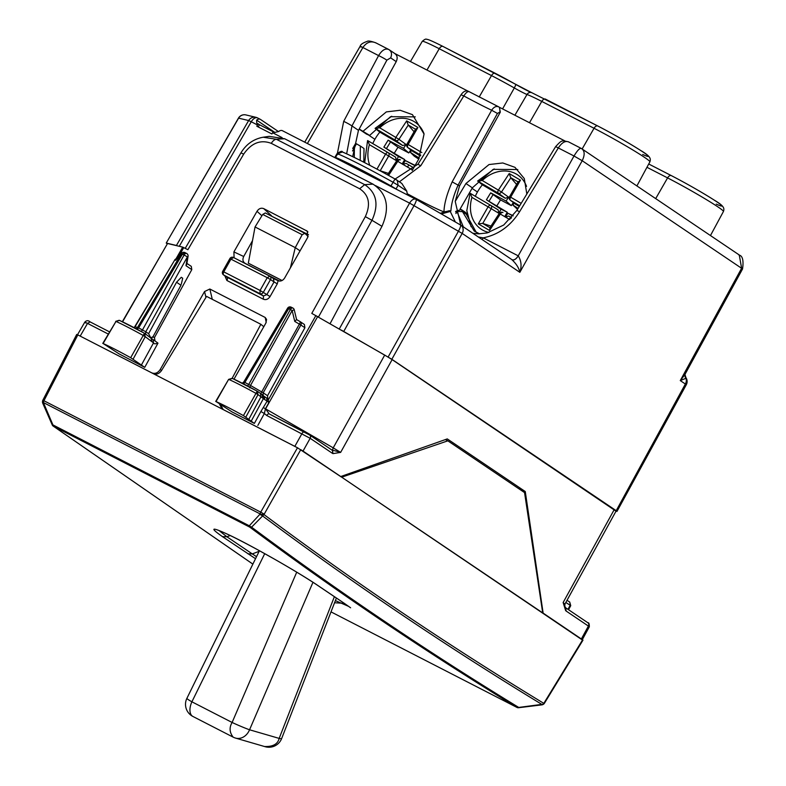 <?xml version="1.0" encoding="UTF-8"?>
<svg xmlns="http://www.w3.org/2000/svg" width="786" height="786" viewBox="0 0 786 786"><rect width="100%" height="100%" fill="white"/><g stroke="black" fill="none" stroke-linecap="round" stroke-linejoin="round"><path stroke-width="1.18" d="M282.056 280.504L248.327 263.172L255.047 226.958L262.73 214.431L302.188 234.709L304.811 233.295L308.151 236.458M255.047 226.958L295.261 247.619L290.398 267.869M302.188 234.709L295.261 247.619L300.065 250.852M262.73 214.431L265.295 212.947L304.811 233.295M251.834 241.872L252.453 240.929M282.017 280.533L248.327 263.172M352.688 156.65L358.475 130.329L396.223 61.622C397.873 57.977 397.313 55.236 394.523 53.389M526.836 194.014L524.282 178.56L514.987 167.339L502.804 162.967L489.03 164.549L465.941 183.511L455.222 201.422L460.753 225.13M741.62 268.242L742.377 269.018L741.62 268.242L739.272 254.988L581.355 148.475C584.764 150.676 585.049 154.763 582.21 160.727L519.841 272.329C521.855 266.287 521.324 260.805 518.269 255.863C516.058 259.311 513.916 260.559 511.833 259.626C516.294 263.752 518.966 267.977 519.841 272.329L462.168 233.413L391.841 359.281L616.204 510.684L616.971 511.44L615.998 511.205M616.204 510.684L685.363 384.02L686.286 384.757L616.971 511.44M391.841 359.281L341.507 330.189M177.322 245.831L176.428 245.478L248.641 120.543L251.255 121.761A6.809 3.802 -62.8 0 1 257.503 117.9A6.809 3.802 -62.8 0 1 257.729 118.028M167.153 243.837L166.377 243.08L176.428 245.478M238.443 118.146L238.59 118.146A6.809 6.681 -76.6 0 1 245.93 114.933A6.809 6.809 0 0 0 238.443 118.146L166.239 243.071L238.59 118.146L248.641 120.543A6.809 6.681 103.4 0 1 257.327 117.812M359.182 129.022L369.646 135.428L390.514 116.711L415.263 116.859M363.23 131.105L386.339 111.897L400.192 110.266L412.444 114.648L424.057 134.072L418.683 159.234L412.178 170.483M359.123 129.14L366.512 134.131L369.646 135.428M517.807 169.55L493.205 169.344L472.347 187.834L460.085 209.056M258.201 126.929L259.439 124.719L273.214 131.793M282.606 130.81A6.809 3.802 -62.8 0 0 282.39 130.682A6.809 3.802 -62.8 0 0 278.735 131.468L274.825 132.431L273.322 131.655A6.809 3.802 -62.8 0 0 272.614 132.746L271.917 133.974L256.835 126.232L257.533 124.994A6.809 3.802 117.2 0 1 258.24 123.903L259.439 124.719M685.775 377.516L685.982 378.282A6.809 5.64 -56 0 1 685.363 384.02L680.273 380.591L741.601 268.281L582.21 160.727L574.016 156.011C577.396 150.352 579.842 147.847 581.355 148.475L568.425 141.804C561.322 140.399 562.019 139.898 555.633 146.599L558.315 147.945C561.911 142.472 565.399 140.498 568.779 142.011L568.425 141.804M739.272 254.978C737.297 255.696 744.961 252.63 742.534 268.999L684.93 374.49M388.49 49.351L375.679 42.768C370.923 41.147 368.162 40.666 367.396 41.314C362.916 42.837 360.499 44.497 360.135 46.295L304.732 142.158M376.258 43.092C371.12 40.597 366.659 42.071 362.886 47.524L307.395 143.533M361.029 47.081C359.408 45.873 360.027 46.02 362.886 47.524L378.587 55.59C382.055 50.049 385.474 48.044 388.834 49.547L389.316 49.832L388.834 49.547C391.625 51.404 392.234 54.165 390.642 57.859L396.223 61.622M346.646 153.81L351.961 125.937A6.809 0.56 27.9 0 0 343.688 121.368L378.587 55.59A6.809 0.56 27.9 0 1 386.869 60.158L390.642 57.859M407.236 193.72A58.596 3.242 29.3 0 0 443.972 211.856C444.129 204.026 446.861 194.034 452.166 181.871L491.643 110.237A60.571 3.35 29.3 0 1 463.819 95.941L461.706 95.077M418.545 164.638L420.765 165.738L463.819 95.941C466.01 92.512 467.857 91.127 469.37 91.795L498.57 106.778M452.166 181.871L459.535 185.928L500.299 112.172L499.395 107.279M420.765 165.738L399.426 181.802M499.434 107.289L564.839 140.9M394.778 53.517L468.397 91.343M498.943 106.984C496.349 105.766 493.913 106.847 491.643 110.237L497.43 113.439L500.024 111.985L499.572 107.387M444.748 211.955L447.676 211.277L443.972 211.856M449.287 210.717L450.918 210.913L450.25 211.454L449.287 210.717L440.258 213.311M447.676 211.277L448.197 211.07M497.43 113.439L458.15 184.985C453.66 195.252 451.252 203.898 450.918 210.913M455.222 201.422L459.535 185.928M455.379 222.016L450.25 211.454L441.84 213.812L442.125 212.947M478.33 236.979L483.213 237.853A6.809 3.802 -62.8 0 1 482.073 239.504M685.559 378.636L684.812 374.735L680.273 380.591L685.982 378.282A6.809 6.072 6.8 0 1 684.861 374.608L684.822 374.676M335.838 158.015L335.524 157.416L337.666 153.781L337.98 154.37M390.721 186.351L390.976 185.909L396.056 188.954L398.089 185.26L393 182.214A71.398 3.95 29.3 0 0 337.666 153.781L342.391 151.963C342.332 150.735 340.564 151.276 337.076 153.604L337.066 153.614M407.482 194.957L406.755 191.106L401.784 183.393L395.004 178.992A67.311 3.724 29.3 0 0 342.834 152.189M278.539 131.626L260.49 119.443A6.809 3.802 117.2 0 0 260.274 119.315A6.809 3.802 117.2 0 0 256.619 120.111L256.727 123.127L258.24 123.903M418.771 159.086L414.32 156.208L410.39 152.386L411.52 150.421M408.779 152.956L397.981 147.208L388.137 140.163L403.523 148.358L408.779 152.956L410.793 149.871M404.711 159.558L383.882 147.09L398.502 156.542L404.711 159.558L402.186 163.95M407.482 167.054L408.858 164.952M415.116 165.404L405.36 160.57L402.884 164.353M419.292 158.143L410.39 152.386M414.959 165.679L405.36 160.57M388.137 140.163L383.882 147.09M396.193 160.55L388.697 156.001A2.722 2.112 -58.8 0 0 388.205 152.681L395.613 157.171L396.193 160.55L398.502 156.542M403.523 148.358L406.067 144.477L398.954 139.309L379.756 127.823L375.109 128.354L379.844 132.107L402.746 145.567L406.067 144.477M379.844 132.107A40.027 33.13 -56 0 0 372.77 143.602M420.402 155.942L412.896 151.462M413.721 167.811L406.136 163.36L402.815 164.451M388.451 173.392L379.776 170.621M407.738 147.513A2.722 2.378 -52.4 0 0 407.934 147.64A2.722 1.533 -59.6 0 1 408.121 144.486L407.03 143.985A2.722 2.722 0 0 0 407.747 147.522L413.072 151.619M415.706 129.376L417.906 127.47L408.121 144.486L421.836 152.553M414.065 131.753L408.17 124.945M415.499 129.258L408.17 124.954L406.676 120.867L417.906 127.47M402.746 145.567L395.712 140.458A2.722 2.112 -54 0 0 398.954 139.309L408.278 125.072M369.4 144.683L367.602 140.566L388.205 152.681A2.722 1.533 120.4 0 0 385.543 154.164L369.4 144.683A32.707 27.068 -56 0 0 369.803 165.315M312.966 582.298L249.555 729.781A13.627 11.24 106.2 0 1 235.535 738.083A13.627 13.627 0 0 1 233.118 737.121L192.904 716.459A13.627 7.614 -62.8 0 0 192.924 716.468L233.137 737.13C229.473 732.385 229.129 727.502 232.116 722.472A13.627 0.639 23.3 0 0 249.555 729.781L279.168 738.398C277.802 744.106 272.929 746.808 264.568 746.513M334.374 596.712L279.168 738.398A13.627 1.326 21.3 0 0 281.643 738.565A13.627 13.627 0 0 1 265.137 746.7L235.535 738.083A13.627 11.24 106.2 0 1 234.965 737.897A13.627 13.382 117.9 0 1 233.137 737.13M296.725 572.179L232.116 722.472L191.902 701.81A13.627 1.1 -153.8 0 1 186.901 698.332A13.627 13.627 0 0 0 192.904 716.459A13.627 7.614 -62.8 0 1 191.902 701.81L264.725 553.649M518.072 488.224L515.685 486.622M304.379 431.995L269.352 413.996A2.722 1.523 117.2 0 0 269.264 413.947A2.722 1.523 117.2 0 0 266.759 415.499L310.165 438.303L303.023 451.085L340.751 476.542L447.273 438.912L525.264 491.535L543.146 613.198M525.264 491.535L519.045 488.342L519.133 488.941M615.811 511.028L392.135 359.615L340.643 452.392L332.979 453.62L332.35 450.28L331.682 449.906A2.722 2.26 -56 0 1 331.879 450.024L309.664 435.031A2.722 2.26 -56 0 0 309.478 434.923L304.555 432.094A2.722 1.523 117.2 0 0 304.467 432.035A2.722 1.523 117.2 0 0 301.971 433.587L294.829 446.369L223.214 409.565L220.532 404.594M543.657 613.463L582.259 639.588M565.507 607.686L566.195 611.076L565.655 610.624L563.14 602.528L564.682 604.041M340.751 476.542L340.25 476.287M78.787 335.386L151.806 372.878C155.058 374.097 157.858 372.986 160.197 369.548L204.556 291.527L205.952 297.393M122.341 321.71L167.536 243.493L122.567 321.818M185.221 248.347L240.938 152.887L243.68 154.125L187.883 249.712L182.716 247.118L167.536 243.493M303.023 451.085L301.146 449.897M296.548 447.273L294.829 446.369M392.135 359.615L384.708 355.085L333.215 447.853L340.643 452.392L331.682 449.906M384.708 355.085L311.796 313.388L365.323 216.631L371.975 220.306L318.517 316.945M564.82 606.291L563.14 602.528L614.279 509.515M565.655 610.624L565.321 607.48M616.106 511.018L564.967 604.031L564.77 606.163L565.635 607.755M332.979 453.62L332.37 453.296A2.722 2.26 -56 0 0 331.879 450.024L331.918 450.044M365.323 216.631C370.913 204.321 369.017 195.026 359.644 188.748L364.675 184.641C376.661 192.668 379.098 204.556 371.975 220.306L381.967 226.319C390.121 207.612 387.125 193.543 372.986 184.13L284.66 138.749L269.176 136.351M260.254 137.825L263.163 137.226L276.348 139.26L284.66 138.749M151.482 338.52L154.989 340.898L154.449 337.616L191.794 269.627L191.303 266.385L186.921 263.428M186.783 264.253L185.987 265.697L191.794 269.627M181.32 284.129L182.706 278.244L181.291 277.291L176.536 282.243L148.613 333.686L150.804 337.882L153.044 336.673L152.641 337.42L180.976 285.23L153.044 336.673L154.449 337.616M264.41 396.517L267.83 398.807L267.545 395.731L304.899 327.733L304.398 324.49L300.36 321.769A2.722 2.26 -56 0 0 300.213 321.68A2.722 0.521 119.9 0 1 299.397 324.097L261.709 391.919A2.722 0.521 -60.1 0 0 260.873 393.835M279.629 281.083L245.085 263.33C242.795 261.787 242.343 259.518 243.709 256.501L252.502 240.673M234.09 257.798L233.904 251.903L257.002 211.296L261.915 215.767M308.534 234.759L269.903 215.315M269.657 276.083L233.58 257.543L230.976 259.056L223.814 271.809A2.722 1.523 117.2 0 0 223.745 275.041A2.722 2.279 124.2 0 1 223.548 274.923A2.722 2.722 0 0 1 222.703 271.327L260.068 290.447L260.009 293.669L263.428 295.958L263.349 299.211C265.953 300.183 268.183 299.299 270.06 296.548L277.281 283.834L278.097 280.73C280.671 281.585 282.862 280.661 284.66 277.979L307.729 237.362L307.247 231.153L263.713 208.624C261.109 207.651 258.869 208.536 257.002 211.296M278.205 280.779L273.361 278.539L274.039 281.948L270.492 279.561A2.722 2.23 -56.2 0 0 270.02 276.279A2.722 2.23 -56.2 0 0 269.834 276.171L269.745 276.122A2.722 2.722 0 0 1 270.02 276.279L273.361 278.539M226.604 276.986L263.428 295.958L266.818 294.652L274.039 281.948L277.281 283.834M269.834 276.171L267.23 277.694L270.492 279.561L263.33 292.313A2.722 2.23 123.8 0 1 260.009 293.669L223.745 275.041L226.977 277.232A2.722 1.523 -62.8 0 1 226.899 280.484L263.349 299.211M330.11 323.626L381.967 226.319M317.711 316.483L265.57 408.887L269.215 413.927M274.019 278.676L272.182 277.733M135.988 328.656A2.722 2.672 103.4 0 0 137.57 327.428L135.025 326.819L134.19 327.703M176.182 259.675L181.635 253.249A2.722 1.719 40.4 0 0 181.428 253.623L137.57 327.428L138.631 327.89L137.245 329.324M185.987 265.697L187.402 256.855L182.47 254.124L184.956 252.601L186.616 253.446A2.722 1.523 117.2 0 0 184.121 254.969L142.502 329.884A2.722 1.523 -62.8 0 1 141.018 331.368M176.113 259.744L181.428 253.623L182.47 254.124L138.631 327.89L145.774 331.771L145.538 334.04M148.613 333.686L145.774 331.771L187.402 256.855A2.722 1.081 9.1 0 0 188.06 256.305L186.773 264.332M243.562 383.863L244.859 382.477L244.112 382.301M247.394 385.877A2.722 1.523 117.2 0 0 248.73 384.462L250.508 385.464L249.732 387.901M263.114 395.407L263.202 392.804L250.508 385.464L292.156 310.519L294.77 321.435L300.871 325.021A2.722 2.26 -56 0 0 300.36 321.769A2.722 2.722 0 0 0 300.203 321.671A2.722 0.521 119.9 0 0 300.173 321.661L296.568 319.578L294.77 321.435M296.597 319.617L294.249 309.822L292.156 310.519L290.358 309.556L248.73 384.462L244.859 382.477L288.698 308.702L287.597 308.21L243.758 381.976L242.255 383.204M291.184 307.179L288.698 308.702L290.358 309.556A2.722 1.523 117.2 0 1 292.844 308.024L291.184 307.179M233.58 257.543L233.491 257.494A2.722 2.722 0 0 0 229.866 258.584L267.23 277.694L260.068 290.447L270.06 296.548M204.556 291.527L209.842 289.022L265.187 317.465L266.582 319.421L265.884 323.036L234.002 379.147M119.325 354.034L103.123 343.521A40.882 2.26 -150.7 0 1 130.673 357.699L144.742 367.337L118.991 353.818M266.641 398.001L267.112 401.194L268.92 402.491L265.432 408.799L264.371 413.515L260.873 411.51L254.359 423.418L243.414 415.607A40.882 2.26 -150.7 0 0 216.032 401.558L232.401 412.139M254.359 423.418L232.086 411.933M260.873 411.51L267.112 401.194L263.398 398.62M232.401 378.449L228.893 379.481A40.43 2.23 -150.7 0 1 255.971 393.373L257.219 391.182A37.708 2.083 -150.7 0 0 232.401 378.449L257.219 391.182L258.014 394.611L255.971 393.373L243.414 415.607M216.032 401.558L228.618 379.392L215.708 401.459M251.304 420.972L263.457 398.512C263.546 395.604 263.153 394.336 262.288 394.7L260.5 393.629L260.972 396.812L248.818 419.292M264.862 399.71L264.253 396.39L263.349 395.722M257.494 391.359L262.288 394.7M267.83 398.807L268.92 402.491M154.989 340.898L157.976 343.148L144.742 367.337M151.02 338.196L151.934 341.714L145.253 336.683L144.447 333.254A37.708 2.083 -150.7 0 0 119.472 320.403L144.447 333.244L143.229 335.455L145.253 336.683L133.099 359.163M102.779 343.413L115.974 321.445A40.43 2.23 29.3 0 1 143.229 335.455L130.673 357.699M152.995 339.532L153.555 342.814C153.85 343.983 155.323 344.091 157.976 343.148M152.042 338.904L144.732 333.431M119.472 320.403L115.974 321.445L103.123 343.521M569.565 601.958L567.011 600.317L569.565 601.958L570.734 605.672L568.543 609.72M180.976 285.239L176.536 282.243M245.851 417.081L258.014 394.611L263.133 398.443M360.214 160.373L360.352 146.058L356.402 143.769L354.378 147.778L354.27 157.416M455.909 211.296L461.225 209.508L462.502 211.631L455.909 211.296L455.566 211.886M463.327 226.859L457.01 211.591L455.88 213.537M479.637 233.864L474.263 231.094L462.502 211.631L466.245 214.156L465.489 212.387L461.225 209.508M476.228 232.292L466.245 214.156M355.537 143.563L356.402 143.769M363.83 162.211L364.006 148.505L360.352 146.029M352.531 150.961L354.378 147.778M352.708 148.456L355.547 143.563M263.801 326.711L260.844 324.284L206.561 296.381L161.533 370.53C159.175 373.812 156.424 374.853 153.27 373.655L77.834 334.895L43.928 400.742L42.808 400.29A2.722 2.722 0 0 0 42.513 401.469A2.722 1.415 1.3 0 0 43.397 402.55A2.722 1.523 117.2 0 1 43.928 400.742L260.726 512.138A2.722 1.523 117.2 0 0 260.195 513.946L43.397 402.55L52.917 424.902A2.722 1.523 117.2 0 0 53.399 426.228L252.866 564.122M542.704 612.815L524.557 492.596L447.833 440.828L341.704 477.19L581.876 639.657M341.704 477.19L542.202 612.559M582.976 640.158L544.393 703.313L543.617 703.244C447.686 644.962 354.466 582.062 263.978 514.545L251.589 527.18L249.29 525.795A2.722 1.523 117.2 0 0 249.761 527.131C336.329 591.426 425.393 651.525 516.933 707.41L518.229 707.272M541.642 704.403L518.731 707.439C427.201 651.555 338.147 591.465 251.589 527.18A2.722 2.25 126.6 0 1 249.761 527.131L53.399 426.228L252.876 564.112M52.917 424.902L249.29 525.795L260.195 513.946A2.722 1.474 3.3 0 0 264.008 514.024L260.726 512.138L297.501 447.765L341.203 476.925M297.501 447.765L153.27 373.655M77.097 334.718L77.834 334.895M582.623 639.833L544.05 702.989A2.722 1.631 59.4 0 1 543.46 704.246L543.028 704.492A2.722 1.631 -120.6 0 0 543.617 703.244A2.722 2.26 -58.7 0 1 542.144 704.57C446.193 646.279 352.963 583.369 262.455 515.842L260.166 514.466A2.722 1.474 3.3 0 0 263.978 514.545L300.783 449.651M42.837 402.992L43.387 403.08A2.722 1.415 1.3 0 1 42.493 402L42.513 401.469M447.833 440.828L445.397 439.58M228.628 379.383L232.145 378.312L260.844 324.284M219.392 403.876L222.074 409.005M230.21 535.521L226.918 536.779L222.487 536.651C209.449 527.504 211.238 526.748 227.852 534.372C250.95 545.071 300.429 573.426 318.89 586.189L344.288 603.324L334.561 602.754M222.487 536.651L255.529 558.708M517.532 209.331L512.924 205.077L514.054 203.112M511.313 205.637L500.525 199.89L490.68 192.855L506.066 201.049L511.313 205.637L513.337 202.552M507.255 212.249L486.416 199.782L501.046 209.223L507.255 212.249L504.73 216.641M510.812 218.537L511.401 217.643M513.199 215.718L507.903 213.261L505.418 217.044M518.092 208.408L512.924 205.077M513.003 215.973L507.903 213.261M490.68 192.855L486.416 199.782M498.737 213.242L491.23 208.693A2.722 2.112 -58.8 0 0 490.749 205.372L498.157 209.862L498.737 213.242L501.046 209.223M506.066 201.049L508.611 197.168L501.488 192L482.299 180.505L477.652 181.045L482.388 184.798L505.29 198.259L508.611 197.168M482.388 184.798A40.027 33.13 -56 0 0 475.304 196.294M519.271 206.472L515.439 204.154M511.539 217.722L508.68 216.042L505.359 217.133M490.14 227.812L489.54 230.475L500.309 214.038L499.297 213.399A2.722 2.722 0 0 1 502.952 212.544M490.985 226.083L482.604 223.381L478.301 223.872L489.54 230.475M515.616 204.301L510.271 200.194A2.722 2.378 -52.4 0 0 510.468 200.332A2.722 1.533 -59.6 0 1 510.664 197.178L509.564 196.677A2.722 2.722 0 0 0 510.291 200.204M518.249 182.067L520.45 180.161L510.664 197.178L521.167 203.348M516.598 184.445L510.713 177.636L509.21 173.559L520.45 180.161M505.29 198.259L498.255 193.15A2.722 2.112 -54 0 0 501.488 192L510.821 177.754M471.944 197.365L470.146 193.258L490.749 205.372A2.722 1.533 120.4 0 0 488.086 206.856L471.944 197.365A32.707 27.068 -56 0 0 488.921 232.479M516.933 707.41L331.004 611.881L516.982 707.439A2.722 1.523 -62.8 0 1 516.933 707.41M646.947 167.3L667.589 177.901L655.711 198.583M671.185 175.553L648.725 164.009M716.233 204.105A37.679 2.083 -150.7 0 0 712.588 199.064A37.679 2.083 -150.7 0 0 671.46 175.691A4.087 2.279 -62.8 0 0 671.332 175.612L648.725 163.999M667.589 177.901A4.087 2.279 -62.8 0 1 671.332 175.612C687.21 183.895 701.505 192.049 714.219 200.096C724.643 206.207 724.397 208.575 723.444 211.473A41.766 2.309 -150.7 0 0 705.101 198.838A41.766 2.309 -150.7 0 0 667.589 177.901M479.185 97.012L491.496 75.584A41.766 2.309 29.3 0 1 514.319 87.963L515.97 84.534A37.679 2.083 -150.7 0 0 495.367 73.373A4.087 2.279 117.2 0 0 495.239 73.294A4.087 2.279 117.2 0 0 491.496 75.584L439.227 48.722L426.965 70.052M514.889 115.237L527.003 94.477A14.109 0.776 29.3 0 1 514.319 87.963L502.578 108.91M495.092 73.236L443.088 46.512A4.087 2.279 117.2 0 0 442.96 46.433L531.709 92.66A4.087 3.871 109.9 0 0 527.003 94.477A41.766 2.309 29.3 0 1 541.76 101.414L529.499 122.744M642.683 154.469A37.679 2.083 -150.7 0 0 639.038 149.438A37.679 2.083 -150.7 0 0 597.91 126.065A4.087 2.279 117.2 0 0 597.773 125.986A4.087 2.279 117.2 0 0 594.039 128.275L582.161 148.947M531.709 92.66L597.773 125.986C613.66 134.259 627.955 142.423 640.659 150.46C651.093 156.581 650.837 158.949 649.884 161.847A41.766 2.309 29.3 0 0 631.551 149.202A41.766 2.309 29.3 0 0 594.039 128.275L541.76 101.414A4.087 2.279 -62.8 0 1 545.504 99.124A4.087 2.279 -62.8 0 1 545.631 99.203L597.635 125.917M515.98 84.544A18.196 1.002 -150.7 0 0 531.307 92.542M422.249 41.373A41.766 2.309 29.3 0 1 439.227 48.722A4.087 2.279 117.2 0 1 442.96 46.433C428.046 38.907 427.407 39.398 426.631 39.3C425.963 38.701 424.499 39.388 422.249 41.373L410.43 61.563M472.347 187.834L465.941 183.511M574.016 156.001L558.315 147.945L519.566 211.748C510.428 226.093 498.314 234.798 483.213 237.853L518.22 255.843L574.016 156.001M472.789 233.246L478.468 233.864L487.133 232.941L503.708 225.032L516.883 210.402L519.566 211.748M358.475 130.329L351.961 125.937L386.869 60.158M179.277 246.293L251.255 121.761L257.533 124.994M512.354 259.94L460.93 225.238A6.809 5.64 -56 0 1 462.168 233.413L409.594 203.122L339.297 328.921M388.127 357.021L458.474 231.123A6.809 1.297 -60.1 0 0 460.517 224.983L416.138 199.408A6.809 1.297 -60.1 0 1 414.084 205.559L343.737 331.446M272.614 132.746L282.095 137.619M375.394 185.555L409.594 203.122A6.809 3.802 -62.8 0 1 415.843 199.261A6.809 3.802 -62.8 0 1 416.069 199.389A6.809 1.297 -60.1 0 1 416.138 199.408A6.809 6.809 0 0 0 415.843 199.261L282.39 130.682M442.007 214.323L441.319 213.92M518.269 255.863L518.22 255.843C516.019 259.282 513.857 260.53 511.755 259.586M343.688 121.368L337.459 153.054M335.249 157.839L335.524 157.416A71.467 3.95 -150.7 0 1 390.976 185.909L395.004 178.992M406.755 191.106L398.089 185.26L397.323 180.377L394.994 178.982C371.346 165.826 353.818 156.817 342.391 151.963M395.997 189.053L396.861 189.495M274.982 132.5L256.619 120.111M477.436 192.01L472.042 188.365M368.85 135.241L374.893 139.319M397.981 147.208L394.454 152.936M390.396 142.138L386.555 148.397M396.753 160.708L397.765 161.346A2.722 1.533 120.4 0 1 400.428 159.863A2.722 2.722 0 0 0 396.753 160.708L387.508 174.826M388.559 175.406L397.765 161.346L412.463 169.982M380.07 170.7L381.8 171.712M380.218 170.749L388.697 156.001L385.543 154.164L376.956 169.108M413.269 151.747L407.934 147.64L420.756 155.176M375.109 128.354L395.712 140.458A2.722 1.533 -59.6 0 1 395.908 137.304L406.676 120.867M423.998 133.689A32.707 27.068 -56 0 0 400.654 118.303A32.707 27.068 -56 0 0 379.756 127.823M269.067 413.839L309.664 435.031A2.722 2.26 -56 0 1 310.165 438.303L332.37 453.296M566.195 611.076L588.4 626.059L581.385 638.92M85.664 322.958C84.043 321.798 84.662 321.946 87.521 323.4L80.192 336.084M587.712 622.669A2.722 2.26 -56 0 1 588.4 626.059L589.323 626.806L582.318 639.627M108.262 334.05L87.521 323.4L90.115 321.896L109.529 331.879L90.115 321.896M182.716 247.118L175.966 258.908M359.644 188.748L271.317 143.366A6.809 3.802 -62.8 0 1 276.348 139.26L364.675 184.641L372.986 184.13M243.68 154.125C251.441 142.934 260.657 139.348 271.317 143.366M304.899 327.733L300.871 325.021L263.202 392.804L267.545 395.731M233.904 251.903L243.709 256.501M242.461 262.102L245.085 263.33M271.514 215.737L263.713 208.624M306.402 230.553L307.906 231.958M224.825 275.788L226.899 280.484M263.595 407.698L333.215 447.853L332.35 450.28M135.025 326.819L174.718 260.038A2.722 2.672 -76.6 0 1 176.997 258.702A2.722 2.722 0 0 0 174.659 260.038L175.769 260.284M174.689 260.087L134.16 327.683M265.187 317.465L266.218 322.368M209.842 289.022L212.289 299.328M161.572 370.471L160.197 369.548M257.837 425.452L264.371 413.515L266.759 415.499M315.923 315.5L268.409 399.691M183.757 247.6L178.235 257.258M151.934 341.714L153.555 342.814L141.254 365.294M565.822 602.479L570.194 605.269L567.973 609.337M262.102 394.592L262.799 397.952M466.265 214.293L467.159 214.892M517.149 707.508A2.722 1.523 -62.8 0 1 516.982 707.439A2.722 2.722 0 0 0 518.563 707.724L541.976 704.855A2.722 2.722 0 0 0 543.028 704.492M42.552 401.734A2.722 1.415 1.3 0 0 42.493 402A2.722 2.722 0 0 0 42.719 403.159L52.259 424.971A2.722 2.722 0 0 0 53.134 426.071M544.393 703.313A2.722 2.722 0 0 1 543.46 704.246A2.722 1.631 59.4 0 1 543.224 704.344M259.184 551.281L252.306 553.914L256.531 556.665M219.127 530.619L226.918 536.779L252.306 553.914L247.875 553.786M335.396 600.622L348.581 606.36M217.791 530.029L218.881 530.53C226.103 533.232 239.337 539.805 258.574 550.259L275.316 559.612C293.876 570.263 308.23 579.017 318.399 585.894L318.89 586.189M350.605 607.794L344.288 603.324M500.525 199.89L496.998 205.627M492.94 194.83L489.098 201.088M502.971 212.544A2.722 1.533 120.4 0 0 500.309 214.038L509.809 219.618M482.614 223.391L489.933 227.694M482.751 223.43L491.23 208.693L488.086 206.856L478.301 223.872M515.812 204.439L510.468 200.332L519.703 205.755M510.713 177.636L518.043 181.949M494.256 168.931L477.633 181.035L498.255 193.15A2.722 1.533 -59.6 0 1 498.442 189.996L509.21 173.559M526.541 186.4A32.707 27.068 -56 0 0 503.197 170.994A32.707 27.068 -56 0 0 482.299 180.505M581.945 148.809L581.198 148.367M723.444 211.473L710.475 235.535M649.884 161.847L636.915 185.899M516.883 210.402L555.633 146.599M394.994 53.664L389.316 49.832M418.005 164.186L461.176 94.585C463.691 91.048 466.373 90.085 469.232 91.707M395.103 179.041L418.034 164.136M245.93 114.933L255.971 117.33A6.809 6.809 0 0 1 257.503 117.9L260.274 119.315M686.286 384.757A6.809 6.809 0 0 0 685.913 377.614L684.891 374.254M337.076 153.604L334.718 157.573M415.735 128.855L407.03 143.985M364.684 162.653L367.573 140.586M391.723 116.249L375.089 128.344M281.643 738.565L336.388 598.067M186.901 698.332L259.449 550.731M84.77 322.181L77.509 334.728M589.323 626.806C589.333 623.779 588.861 622.443 587.908 622.787L565.704 607.804M84.76 322.191C86.44 320.344 88.199 320.226 90.026 321.847M240.938 152.887C246.215 144.182 253.632 138.965 263.182 137.226L269.215 136.342M296.587 319.588L300.203 321.671M223.548 274.923L226.781 277.124M184.956 252.591A2.722 2.722 0 0 0 181.635 253.249M188.05 256.334A2.722 2.722 0 0 0 186.577 253.426M291.223 307.198A2.722 2.722 0 0 0 287.597 308.21M294.249 309.812A2.722 2.722 0 0 0 292.844 308.024M222.703 271.327L229.866 258.584M233.491 257.494L269.745 276.122M265.069 396.969L264.253 396.39M119.217 320.275L115.699 321.346M569.722 602.037L570.734 605.662M465.833 212.79L466.992 213.576M363.623 160.914L364.527 161.523M76.714 334.443L42.808 400.29M343.826 603.049L318.399 585.894M489.717 228.019L499.297 213.399M518.269 181.537L509.564 196.677M471.099 226.702L466.796 210.638L470.116 193.277"/></g></svg>
